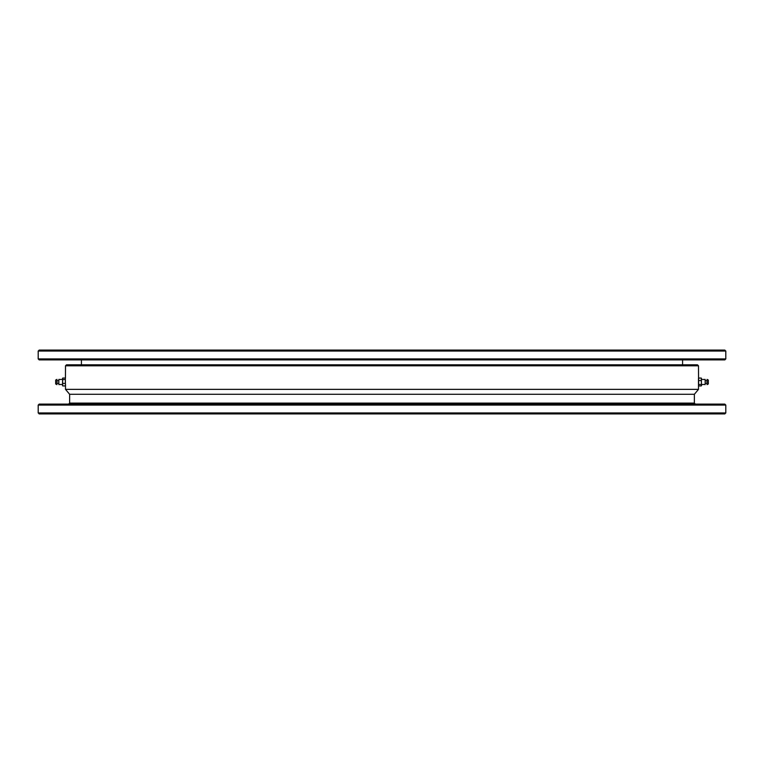 <?xml version="1.0" encoding="UTF-8"?>
<svg xmlns="http://www.w3.org/2000/svg" width="764" height="764" viewBox="0 0 764 764"><rect width="100%" height="100%" fill="white"/><g stroke="black" fill="none" stroke-linecap="round" stroke-linejoin="round"><path stroke-width="1.15" d="M682.577 359.901L682.577 364.81M725.8 358.918L724.816 359.901L39.184 359.901L38.2 358.918L725.8 358.918L725.8 351.058L38.2 351.058L38.2 358.918M38.2 351.058L39.184 350.074L724.816 350.074L725.8 351.058M698.487 384.454L698.487 389.363L65.513 389.363L65.513 384.684L65.37 385.925L62.705 385.925L62.562 384.684L62.705 378.075L65.37 378.075L65.37 379.517L62.705 379.517M698.487 365.794L65.513 365.794L66.497 364.81L697.503 364.81L698.487 365.794L698.554 378.314M725.8 412.942L724.816 413.926L39.184 413.926L38.2 412.942L725.8 412.942L725.8 405.082L38.2 405.082L38.2 412.942M38.2 405.082L39.184 404.099L724.816 404.099L725.8 405.082M694.371 403.115L694.371 394.281L69.629 394.281L69.629 403.115L694.371 403.115L695.345 404.099M694.371 394.281L698.487 389.363M698.63 384.483L698.63 380.567L701.295 380.567L701.438 382.525L701.295 385.925L698.63 385.925L698.63 384.483L701.295 384.483M698.63 380.567L698.63 378.075L701.295 378.075L701.295 380.567M698.63 378.075L698.487 378.791M701.438 378.791L701.295 378.075M698.63 385.925L698.487 378.562M701.438 385.209L701.371 378.314M701.438 378.763C701.18 379.393 702.422 379.613 705.162 379.412L705.162 384.588C699.986 384.072 702.622 385.132 701.438 385.237M707.063 379.412L707.063 384.617L708.314 383.967L708.314 380.061L707.063 379.412M698.487 384.951L698.487 379.316M698.554 385.686L698.487 385.209M65.37 378.075L65.37 383.433L62.705 383.433M62.562 385.237C62.638 384.512 61.397 384.292 58.838 384.588L58.838 379.412C61.578 379.613 62.82 379.393 62.562 378.763L62.705 378.075M65.37 379.517L65.446 385.686M65.37 383.433L65.513 384.684M65.37 385.925L65.513 385.209M62.562 385.209L62.705 385.925M62.629 378.314L62.629 385.686M62.562 381.475L62.562 384.684M56.937 379.383L55.686 380.033L55.686 383.967L56.937 384.617L56.937 379.412M65.446 378.314L65.513 365.794M81.423 359.901L81.423 364.81M69.629 394.281L65.513 389.363M69.629 403.115L68.655 404.099M707.063 380.768L705.162 380.768M707.063 383.232L705.162 383.232M56.937 383.232L58.838 383.232M56.937 380.768L58.838 380.768"/></g></svg>
